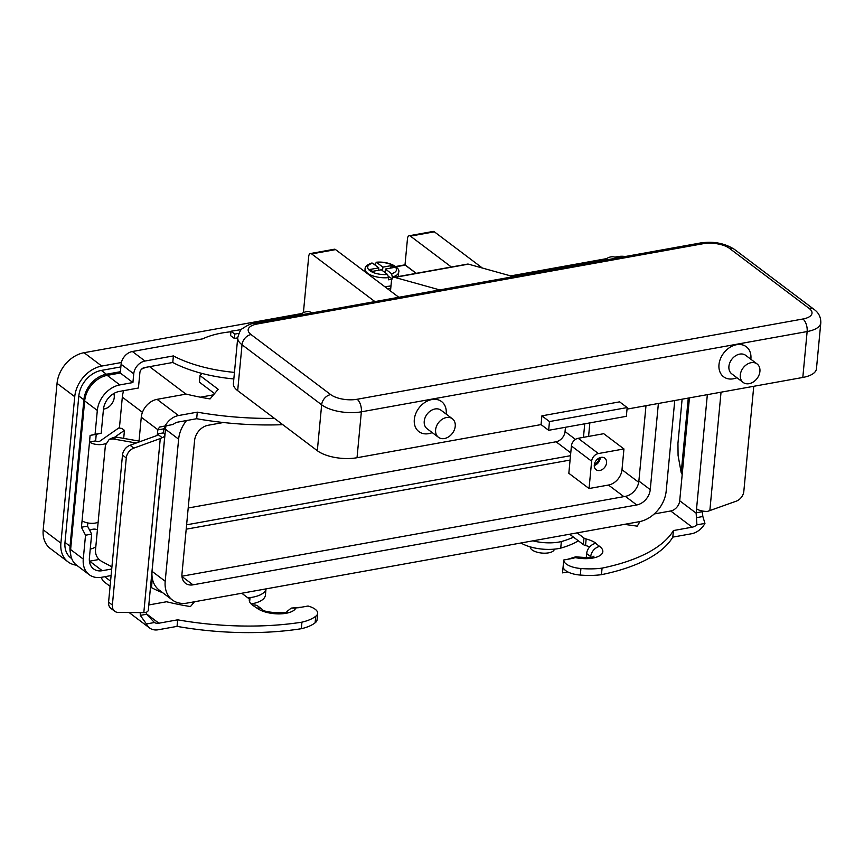 <?xml version="1.0" encoding="UTF-8"?>
<svg xmlns="http://www.w3.org/2000/svg" width="864" height="864" viewBox="0 0 864 864"><rect width="100%" height="100%" fill="white"/><g stroke="black" fill="none" stroke-linecap="round" stroke-linejoin="round"><path stroke-width="1.3" d="M606.56 462.823A7.236 5.465 -53 0 1 602.5 469.368A7.236 5.465 -53 0 1 596.063 469.703A7.236 5.465 -53 0 1 594.292 465.026A7.236 5.465 -53 0 1 598.352 458.471A7.236 5.465 -53 0 1 604.778 458.147A7.236 5.465 -53 0 1 606.56 462.823M594.259 465.523A7.236 5.465 127 0 0 600.242 458.05A7.236 5.465 127 0 0 600.275 457.553M181.948 576.212L625.363 496.368A14.472 10.93 127 0 0 638.874 481.054L645.991 405.702M658.39 403.466L650.246 489.629A14.472 10.93 -53 0 1 636.736 504.954L192.996 584.842A14.472 10.93 -53 0 1 185.522 583.286A14.472 10.93 -53 0 1 181.969 573.934L194.573 440.597A14.472 10.93 127 0 1 208.084 425.272L223.387 422.518M120.852 366.908L101.347 370.418A24.127 18.209 -53 0 0 78.829 395.96L64.984 542.419A24.127 18.209 127 0 0 70.913 558.004L71.734 558.619M70.6 553.619A24.127 18.209 -53 0 1 70.038 546.232L83.884 399.773A24.127 18.209 127 0 1 106.402 374.231L120.398 371.714M172.303 599.951L159.16 590.047A28.955 21.848 -53 0 1 152.053 571.342L165.488 429.257L178.632 439.171L165.197 581.256A28.955 21.848 -53 0 0 172.303 599.951A28.955 21.848 -53 0 0 187.261 603.061L639.176 521.705A28.955 21.848 -53 0 0 666.187 491.054L674.752 400.518M589.054 488.527L568.825 473.288L571.417 445.964A7.236 5.465 127 0 1 578.167 438.296L603.731 433.696L623.948 448.945L621.994 469.714A14.472 10.93 -53 0 1 608.483 485.039L589.054 488.527L591.635 461.203A7.236 5.465 -53 0 1 598.396 453.546L623.948 448.945M68.008 561.859L50.306 548.51A28.955 21.848 127 0 1 43.2 529.816L57.046 383.357L74.736 396.695L60.901 543.154A28.955 21.848 127 0 0 68.008 561.859A28.955 21.848 127 0 0 76.637 565.207M74.736 396.695A28.955 21.848 -53 0 1 101.758 366.055L121.403 362.513M103.475 409.115A10.854 8.186 127 0 0 114.242 397.526A10.854 8.186 127 0 0 113.778 393.53M95.818 546.62A10.854 8.186 -53 0 1 90.245 549.007M89.705 530.334A10.854 8.186 -53 0 1 97.405 529.826M119.426 427.81L122.321 397.148L142.441 412.322M146.275 367.254A28.955 21.848 127 0 0 141.556 369.198M123.66 390.668A28.955 21.848 127 0 0 122.321 397.148M530.302 546.88L530.291 546.944A12.064 5 5.4 0 0 532.084 549.925A12.064 5 5.4 0 0 545.357 553.176A12.064 5 5.4 0 0 554.31 549.212L554.321 549.148M594.389 464.324A5.94 4.482 127 0 0 599.141 458.255A5.94 4.482 127 0 0 599.152 458.006M186.203 529.189L570.078 460.069M188.201 508L556.049 441.774A9.655 7.279 127 0 0 565.056 431.557L565.456 427.28M57.046 383.357A28.955 21.848 -53 0 1 84.067 352.706L301.892 313.492M510.646 275.908L606.571 258.628M614.833 257.148L617.771 256.619A28.955 21.848 -53 0 1 625.19 256.532M165.996 425.909A28.955 21.848 127 0 0 165.488 429.257M213.527 394.826L200.383 397.192M186.613 524.815L570.488 455.706M588.578 436.428L589.853 422.885M186.548 420.541A28.955 21.848 127 0 0 178.632 439.171M123.692 438.383L124.448 430.358L121.921 428.458L118.778 427.961L99.814 441.202A2.408 1.004 -174.6 0 1 95.656 440.932L96.217 434.333L101.196 433.22L103.453 409.342A16.891 12.744 127 0 1 119.21 391.468L138.434 388.001L139.882 372.708A4.828 3.64 -53 0 1 144.385 367.6L172.768 362.48A87.826 36.418 -174.6 0 0 233.831 378.95M583.459 437.346L584.744 423.814M237.686 338.126A4.828 1.998 -174.6 0 1 236.768 338.018L234.36 338.45L230.569 335.599L230.99 331.225L241.466 329.573M234.446 372.395A87.826 36.418 -174.6 0 1 173.383 355.925L172.768 362.48M101.196 433.22L95.062 434.322L97.319 410.443A24.127 18.209 -53 0 1 119.837 384.912L132.916 382.547L120.28 373.021L121.1 364.273A12.064 9.104 -53 0 1 132.365 351.508L202.738 338.839A69.973 29.009 -174.6 0 1 230.936 331.765M132.916 382.547L133.747 373.81A12.064 9.104 -53 0 1 145.001 361.033L173.383 355.925M70.621 549.558L83.268 559.094A24.127 18.209 127 0 0 89.186 574.679L76.55 565.142A24.127 18.209 127 0 1 70.621 549.558L84.672 400.918A24.127 18.209 -53 0 1 107.19 375.376L120.28 373.021M99.047 559.483L89.629 561.179A16.891 12.744 -53 0 1 89.424 561.211M110.074 586.321L104.231 581.915A12.064 9.104 -53 0 1 101.423 577.303M150.433 587.822L151.481 587.628L152.096 581.072L151.06 581.267M111.715 569.009L102.265 570.704A16.891 12.744 -53 0 1 93.55 568.89A16.891 12.744 -53 0 1 89.402 557.982L91.66 534.114L85.525 535.216L81.4 527.245L82.08 520.733A9.655 4.007 -174.6 0 0 98.129 522.18M83.268 559.094L85.525 535.216M89.186 574.679A24.127 18.209 127 0 0 101.65 577.271L111.1 575.564M162.842 592.823A87.826 36.418 -174.6 0 1 151.481 587.628M249.631 601.819L250.031 597.618A87.826 36.418 -174.6 0 1 247.828 597.812M153.166 581.634A87.826 36.418 -174.6 0 1 152.096 581.072M250.031 597.618A28.955 12.01 -174.6 0 0 266.004 588.892L265.432 595.102A28.955 12.01 -174.6 0 1 251.1 603.925M146.426 623.959L154.44 622.523A9.655 7.279 127 0 0 158.9 623.203L177.66 619.823L177.044 626.378L158.274 629.759A16.891 12.744 127 0 1 149.558 627.944A16.891 12.744 127 0 1 146.426 623.959L140.292 615.384L146.275 614.304L146.48 612.198M177.044 626.378A173.729 72.036 5.4 0 0 301.331 628.722A45.382 18.814 5.4 0 0 315.122 622.804A16.891 6.998 5.4 0 0 317.045 619.952L317.66 613.397A16.891 6.998 5.4 0 0 308.059 606.02L298.598 607.727A9.655 4.007 5.4 0 0 295.823 607.986L291.244 608.094L286.902 611.561M177.66 619.823A173.729 72.036 5.4 0 0 301.946 622.166L301.331 628.722M315.122 622.804L315.738 616.248A45.382 18.814 -174.6 0 1 301.946 622.166M252.925 605.092A9.655 7.279 -53 0 1 257.904 606.128L261.954 609.174A9.655 7.279 127 0 0 256.964 608.137L252.515 605.167A21.719 9.007 -174.6 0 1 249.296 599.81A21.719 9.007 -174.6 0 1 249.318 599.627A4.828 1.998 -174.6 0 1 249.318 599.627L249.318 599.594A4.828 1.998 -174.6 0 0 248.605 598.406L241.78 593.255M194.508 601.765L190.447 606.571A137.527 57.024 -174.6 0 1 166.547 601.754L148.824 604.951M315.738 616.248A16.891 6.998 5.4 0 0 317.66 613.397M682.117 399.19L677.948 443.351L678.078 455.447L681.21 472.738L682.193 474.53L679.709 500.764L696.157 513.162A4.828 2.452 79.8 0 1 696.179 512.816L702.313 511.715L702.378 511.024M140.411 612.619L140.357 613.224A16.891 12.744 127 0 0 140.292 615.384M138.931 442.044L141.275 417.215L157.712 429.613A4.828 2.452 -100.2 0 0 157.68 429.948L157.648 434.635L156.481 435.683L130.054 445.252A9.655 7.279 127 0 0 122.483 455.08L108.583 602.176A9.655 7.279 -53 0 0 110.948 608.407L114.739 611.269A9.655 7.279 -53 0 1 112.374 605.038L108.583 602.176M163.426 432.875L157.291 433.976L162.194 437.67L160.272 438.545L143.813 612.641L145.66 612.544A9.655 4.007 5.4 0 0 148.327 610.124L164.862 435.251A9.655 4.007 5.4 0 0 163.426 432.875L163.814 428.836L157.68 429.948M143.813 612.641L118.314 612.425A9.655 7.279 -53 0 1 114.739 611.269M157.712 429.613L159.667 427.043L173.167 424.429L166.093 425.887L163.847 428.512A4.828 2.452 -100.2 0 0 163.814 428.836M154.44 622.523L146.318 613.915M282.787 424.678A173.729 72.036 5.4 0 1 196.668 418.716L177.908 422.096A9.655 7.279 127 0 0 173.167 424.429M201.884 373.41L200.038 375.602L218.182 389.297L210.082 398.909A137.527 57.024 -174.6 0 1 186.181 394.092L157.043 399.341A16.891 12.744 127 0 0 141.275 417.215M200.038 375.602L199.411 382.169L214.564 393.584M238.896 333.342L234.781 334.087L234.36 338.45M234.781 334.087L230.99 331.225M196.668 418.716L197.294 412.16L178.524 415.541A16.891 12.744 127 0 0 165.154 425.876M197.294 412.16A173.729 72.036 5.4 0 0 274.406 418.36M162.194 437.67A9.655 4.007 5.4 0 0 164.862 435.251M130.054 445.252L133.844 448.114L160.272 438.545M133.844 448.114A9.655 7.279 127 0 0 126.274 457.942L112.374 605.038M139.018 441.083L116.91 437.195L113 438.923L136.264 443.005M113 438.923L109.253 439.322L105.408 445.187L95.483 550.206C95.364 555.001 97.351 558.684 101.434 561.244L111.92 566.86M109.253 439.322L113.162 437.605L116.91 437.195M87.836 522.958L87.534 526.133L91.66 534.114M105.775 443.372A9.655 4.007 -174.6 0 1 89.521 442.033L90.083 435.434L96.217 434.333M95.062 434.322L90.083 435.434M89.456 441.99L95.591 440.888M124.448 430.358L114.718 437.162M87.534 526.133L81.4 527.245M696.157 513.162L696.416 517.676L702.853 516.521L702.292 512.06A4.828 2.452 79.8 0 1 702.313 511.715M753.754 386.294L743.828 491.346A9.655 7.279 127 0 1 736.258 501.174L707.594 511.369A9.655 4.007 -174.6 0 1 696.557 508.777L696.179 512.816M696.416 517.676L696.935 524.848L704.948 523.4L702.853 516.521M654.232 513.95L670.712 510.98A9.655 7.279 127 0 0 679.709 500.764M673.434 530.561L672.808 537.116A173.729 72.036 -174.6 0 1 601.452 574.679A45.382 18.814 -174.6 0 1 580.316 575.057L580.932 568.501A45.382 18.814 5.4 0 0 602.078 568.123A173.729 72.036 -174.6 0 0 673.434 530.561L692.194 527.18A9.655 7.279 127 0 0 696.935 524.848M580.932 568.501A16.891 6.998 -174.6 0 1 563.76 559.991L573.221 558.284A9.655 4.007 -174.6 0 1 575.489 557.636L575.921 556.783C586.894 557.896 592.909 557.68 593.968 556.146M624.402 524.362L637.189 526.133A137.527 57.024 5.4 0 0 639.803 521.575M589.734 546.858A21.719 9.007 5.4 0 0 585.544 545.54A4.828 1.998 5.4 0 1 583.351 544.579L583.967 538.024L577.13 532.872M583.967 538.024A4.828 1.998 5.4 0 0 586.159 538.985A21.719 9.007 5.4 0 1 596.052 543.316L595.642 543.391A9.655 7.279 127 0 0 586.634 553.597L590.684 556.654A11.578 4.806 -174.6 0 1 591.235 557.107M672.808 537.116L691.578 533.736A16.891 12.744 127 0 0 704.948 523.4M580.316 575.057A16.891 6.998 -174.6 0 1 563.134 566.546L563.76 559.991M583.351 544.579L569.614 534.222M567.81 571.914L562.54 572.864L563.166 566.201M586.246 557.723L586.634 553.597M601.452 574.679L602.078 568.123M520.927 542.992A28.955 12.01 5.4 0 0 560.736 548.122A87.826 36.418 5.4 0 0 578.351 540.81M560.736 548.122L561.352 541.566A87.826 36.418 5.4 0 0 573.502 537.16M532.84 540.842A28.955 12.01 5.4 0 0 561.352 541.566M482.382 268.034L434.354 231.822A4.828 2.452 -100.2 0 0 433.08 231.444L409.158 235.753A4.828 2.452 79.8 0 1 410.432 236.131L451.375 267.008M398.822 297.281L335.588 249.61A4.828 2.452 -100.2 0 0 334.314 249.232L310.392 253.541A4.828 2.452 79.8 0 1 311.656 253.919L374.9 301.59M303.404 312.649L308.718 256.381A4.828 2.452 79.8 0 1 310.392 253.541M390.496 291.006L391.392 281.621A7.236 3.683 79.8 0 1 393.898 277.355A7.236 3.683 79.8 0 1 394.794 277.398L439.754 289.915M237.686 390.668L242.028 344.768A28.955 12.01 5.4 0 1 237.74 337.63L233.399 383.53A28.955 12.01 5.4 0 0 237.686 390.668L317.315 450.706A28.955 12.01 5.4 0 0 357.026 457.726L541.058 424.591L548.64 430.304L626.346 416.318L627.178 407.57L549.472 421.567L541.89 415.843L541.058 424.591M627.026 409.115L802.807 377.46A28.955 12.01 5.4 0 0 816.458 368.755L820.8 322.844C820.908 317.164 818.694 312.714 814.147 309.474L734.508 249.437A9.655 7.279 -53 0 0 729.529 248.4A19.3 8.003 5.4 0 0 703.058 243.724L257.278 323.978A19.3 8.003 5.4 0 0 251.035 334.552L330.664 394.589A19.3 8.003 5.4 0 0 357.134 399.265L802.915 319A19.3 8.003 5.4 0 0 809.158 308.437L729.529 248.4M541.89 415.843L619.596 401.857L627.178 407.57M548.64 430.304L549.472 421.567M446.17 414.094A18.824 14.202 127 0 0 446.202 413.737A18.824 14.202 127 0 0 431.87 399.557A18.824 14.202 127 0 0 414.31 419.483A18.824 14.202 127 0 0 432.227 432.594M750.848 359.24A18.824 14.202 127 0 0 750.892 358.873A18.824 14.202 127 0 0 736.549 344.704A18.824 14.202 127 0 0 718.988 364.619A18.824 14.202 127 0 0 736.906 377.741M452.401 418.792L441.018 410.216A11.578 8.737 127 0 0 435.046 408.974A11.578 8.737 127 0 0 424.235 421.232A11.578 8.737 127 0 0 427.075 428.717L438.448 437.292A11.578 8.737 127 0 0 444.431 438.534A11.578 8.737 127 0 0 454.334 429.894A11.578 8.737 127 0 0 452.401 418.792A11.578 8.737 127 0 0 446.418 417.55A11.578 8.737 127 0 0 436.514 426.19A11.578 8.737 127 0 0 438.448 437.292M757.08 363.938L745.708 355.363A11.578 8.737 127 0 0 735.415 355.892A11.578 8.737 127 0 0 728.914 366.379A11.578 8.737 127 0 0 731.765 373.853L743.137 382.428A11.578 8.737 127 0 0 753.419 381.91A11.578 8.737 127 0 0 759.92 371.423A11.578 8.737 127 0 0 757.08 363.938A11.578 8.737 127 0 0 746.798 364.468A11.578 8.737 127 0 0 740.297 374.954A11.578 8.737 127 0 0 743.137 382.428M299.83 315.112A11.578 8.737 -53 0 1 311.969 312.919M604.519 260.248A11.578 8.737 -53 0 1 610.794 256.91A11.578 8.737 -53 0 1 616.648 258.066M393.898 277.355L467.51 264.103A7.236 3.683 79.8 0 1 468.418 264.146L513.367 276.664M395.626 266.522L405.011 264.827L407.484 238.594A4.828 2.452 79.8 0 1 409.158 235.753M405.011 264.827L416.275 273.326M390.992 285.844A16.891 6.998 -174.6 0 1 389.912 286.06A16.891 6.998 -174.6 0 1 384.566 286.535M416.124 273.348L405.205 265.118L395.971 266.792M387.828 288.997L390.744 288.479M391.964 279.202A16.891 6.998 -174.6 0 1 390.528 279.504A16.891 6.998 -174.6 0 1 388.4 279.796L388.606 277.614L387.526 274.46L381.316 269.784L372.503 271.361L369.976 269.46L378.788 267.872L378.562 270.27M390.172 268.186L391.694 265.55L394.222 267.451L385.409 269.039L385.074 272.603M385.409 269.039L391.619 273.726L392.569 278.197M375.052 265.054L375.181 263.671L376.661 262.451L382.882 267.138L391.694 265.55M388.552 276.502L392.159 278.813M378.788 267.872L372.578 263.185A14.472 6.005 5.4 0 0 369.824 270.67A14.472 6.005 5.4 0 0 387.526 274.46M364.835 271.652L365.072 269.05C364.921 266.641 367.189 264.622 371.866 263.012L372.578 263.185M392.688 276.88A16.891 6.998 5.4 0 0 398.704 272.236C400.615 267.7 389.038 260.896 376.067 262.256L376.661 262.451A14.472 6.005 5.4 0 1 394.362 266.252A14.472 6.005 5.4 0 1 391.619 273.726M382.547 270.702L382.882 267.138M378.648 269.384L378.81 270.227M625.363 496.368L636.736 504.954M638.874 481.054L650.246 489.629M64.984 542.419L70.038 546.232M78.829 395.96L83.884 399.773M152.053 571.342L165.197 581.256M578.167 438.296L598.396 453.546M43.2 529.816L60.901 543.154M571.417 445.964L591.635 461.203M181.969 576.526L192.996 584.842M608.483 485.039L623.873 496.638M556.049 441.774L570.758 452.866M621.994 469.714L638.701 482.306M163.858 428.468L165.445 429.656M84.067 352.706L101.758 366.055M617.771 256.619L619.11 257.623M565.056 431.557L575.467 439.409M149.558 366.66L185.987 394.124M101.347 370.418L106.402 374.231M145.001 361.033L132.365 351.508M133.747 373.81L121.1 364.273M119.837 384.912L107.19 375.376M110.57 581.137L104.706 576.72M256.964 608.137A21.233 8.802 5.4 0 0 279.04 613.894A21.233 8.802 5.4 0 0 295.823 607.986M146.329 613.732L158.9 623.203M157.172 435.337L157.291 433.976M139.536 612.608L140.357 613.224M166.093 425.887L159.667 427.043M157.043 399.341L178.524 415.541M122.483 455.08L126.274 457.942M102.265 570.704L89.629 561.179M97.319 410.443L84.672 400.918M89.521 442.033L82.08 520.733M681.21 472.738L688.273 398.088M689.44 397.872L682.193 474.53M696.557 508.777L707.346 394.654M670.712 510.98L692.194 527.18M595.642 543.391L599.681 546.437A21.233 8.802 -174.6 0 1 598.439 556.384A21.233 8.802 -174.6 0 1 575.489 557.636M585.544 545.54L586.159 538.985M599.681 546.437A9.655 7.279 127 0 0 590.684 556.654L590.62 557.237M709.83 510.732L721.04 392.191M311.656 253.919L335.588 249.61M357.134 399.265A9.655 4.903 79.8 0 1 361.357 411.826L807.138 331.56A28.955 12.01 5.4 0 0 820.8 322.844M802.915 319A9.655 4.903 79.8 0 1 807.138 331.56L802.807 377.46M317.315 450.706L321.656 404.806A28.955 12.01 5.4 0 0 361.357 411.826L357.026 457.726M703.058 243.724A9.655 4.903 -100.2 0 0 700.52 242.968C713.48 241.067 724.81 243.227 734.508 249.437M257.278 323.978A9.655 4.903 -100.2 0 0 254.74 323.222L700.52 242.968M410.432 236.131L434.354 231.822M365.072 269.05A16.891 6.998 5.4 0 0 388.606 277.614M394.794 277.398L468.418 264.146M251.035 334.552A9.655 7.279 127 0 0 242.028 344.768L321.656 404.806A9.655 7.279 127 0 1 330.664 394.589M809.158 308.437A9.655 7.279 -53 0 1 814.147 309.474M151.2 579.787L153.004 581.148M261.954 609.174C263.12 613.084 289.138 613.678 287.237 611.377M129.092 612.522L149.558 627.944M301.525 607.198L291.244 608.094M575.845 556.772L567.68 559.278M237.74 337.63C239.339 332.089 240.883 329.108 242.352 328.698C247.525 325.112 251.662 323.287 254.74 323.222M398.293 276.556L398.704 272.236"/></g></svg>
